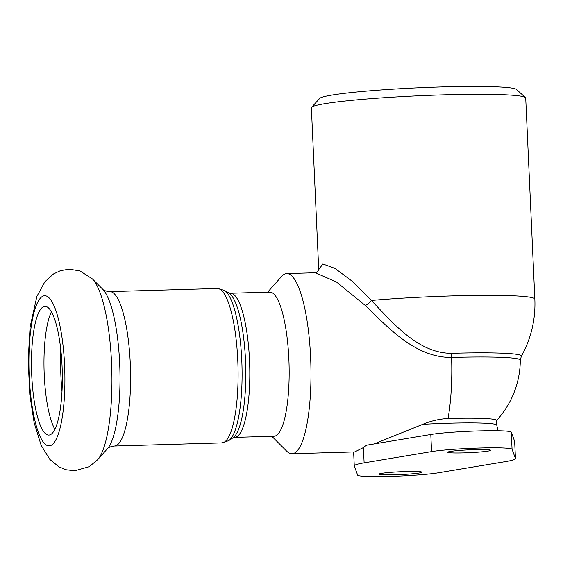 <?xml version="1.0" encoding="UTF-8"?>
<svg xmlns="http://www.w3.org/2000/svg" width="563" height="563" viewBox="0 0 563 563"><rect width="100%" height="100%" fill="white"/><g stroke="black" fill="none" stroke-linecap="round" stroke-linejoin="round"><path stroke-width="0.84" d="M525.462 97.582L516.517 89.454A98.701 6.545 177.4 0 0 417.859 87.814A98.701 6.545 177.4 0 0 319.756 98.384L311.585 107.294A107.287 7.108 -2.6 0 1 418.225 95.801A107.287 7.108 -2.6 0 1 525.462 97.582A107.287 7.108 -2.6 0 1 525.722 98.039L534.85 299.087A107.287 7.108 177.4 0 0 479.718 295.378A107.287 7.108 177.4 0 0 371.313 300.445L352.375 281.373L335.076 268.445L322.859 263.977L318.728 269.614M318.721 269.642L311.374 107.772A107.287 7.108 -2.6 0 1 311.585 107.294M234.623 437.381L273.977 436.234A72.099 17.157 -91.7 0 0 275.145 436.036A72.099 17.157 -91.7 0 0 288.953 361.214A72.099 17.157 -91.7 0 0 269.783 292.106L230.429 293.253A72.099 17.157 -91.7 0 1 249.493 359.898A72.099 17.157 -91.7 0 1 235.784 437.177A72.099 17.157 -91.7 0 1 234.623 437.381L232.913 437.859L228.712 440.653A76.019 18.093 -91.7 0 0 241.759 359.856A76.019 18.093 -91.7 0 0 224.334 290.325L228.691 292.873A73.317 17.453 88.3 0 1 245.496 359.933A73.317 17.453 88.3 0 1 232.913 437.859M374.001 443.968L422.743 424.326C431.152 420.857 439.583 418.921 448.042 418.52A63.513 4.208 -2.6 0 1 496.538 420.406L496.756 425.121A63.513 4.208 177.4 0 0 422.743 424.326M515.455 458.564A80.678 5.348 -2.6 0 1 505.602 461.59L438.148 472.843A42.915 2.843 -2.6 0 1 390.419 476.404A42.915 2.843 -2.6 0 1 357.66 475.186L354.289 465.995A80.678 5.348 -2.6 0 1 354.268 465.882A80.678 5.348 -2.6 0 1 364.12 462.856L431.575 451.603A42.915 2.843 -2.6 0 1 479.303 448.042A42.915 2.843 -2.6 0 1 512.063 449.26L515.434 458.451A80.678 5.348 -2.6 0 1 515.455 458.564L514.681 441.455A80.678 5.348 177.4 0 0 514.659 441.343L511.288 432.145A42.915 2.843 177.4 0 0 478.529 430.927A42.915 2.843 177.4 0 0 430.801 434.488L366.612 445.199L363.424 447.578L354.725 451.913L292 453.743A90.122 21.45 -91.7 0 0 293.457 453.489A90.122 21.45 -91.7 0 0 310.72 359.961A90.122 21.45 -91.7 0 0 286.757 273.576A90.122 21.45 -91.7 0 0 281.584 276.475L267.65 292.169M271.845 436.297L286.666 451.146A90.122 21.45 -91.7 0 0 292 453.743M365.359 305.533C387.365 326.709 415.058 357.765 451.596 357.456A8.586 2.041 88.3 0 1 451.709 353.311C417.887 353.529 392.137 321.966 371.313 300.445A8.586 3.519 137 0 1 365.359 305.533L336.392 281.922L315.294 272.745L286.757 273.576M421.349 472.575A21.457 1.422 -2.6 0 1 398.006 474.708A21.457 1.422 -2.6 0 1 379.082 474.159A21.457 1.422 -2.6 0 1 400.455 471.766A21.457 1.422 -2.6 0 1 421.954 472.209A21.457 1.422 -2.6 0 1 421.349 472.575M490.035 450.653A21.457 1.422 -2.6 0 1 466.692 452.793A21.457 1.422 -2.6 0 1 447.768 452.237A21.457 1.422 -2.6 0 1 469.141 449.844A21.457 1.422 -2.6 0 1 490.64 450.287A21.457 1.422 -2.6 0 1 490.035 450.653M54.857 429.28A64.372 15.321 88.3 0 1 44.083 370.799A64.372 15.321 88.3 0 1 51.437 311.796M62.05 365.887A64.372 15.321 88.3 0 1 48.77 435.065A64.372 15.321 88.3 0 1 31.584 371.165A64.372 15.321 88.3 0 1 45.026 306.378A64.372 15.321 88.3 0 1 62.05 365.887M221.822 442.905L114.317 446.037A77.244 18.382 88.3 0 0 130.25 363.022A77.244 18.382 88.3 0 0 109.82 291.613L217.325 288.481A77.244 18.382 88.3 0 1 237.755 359.891A77.244 18.382 88.3 0 1 221.822 442.905L228.712 440.653M448.042 418.52A90.122 21.45 -91.7 0 0 451.596 357.456A89.996 5.968 -2.6 0 1 520.318 360.158L521.338 356.273A91.269 6.045 177.4 0 0 451.709 353.311M364.12 462.856L363.424 447.578M431.575 451.603L430.801 434.488M515.434 458.451L514.659 441.343M512.063 449.26L511.288 432.145M111.53 362.466A93.303 22.21 88.3 0 1 97.645 459.739L89.2 466.685L74.696 470.802L65.998 469.739L58.953 466.847L49.854 459.436L41.155 445.326L34.132 422.693L29.804 394.74L28.15 360.13L30.078 327.117L36.848 296.49L44.857 281.774L53.541 273.928L60.424 270.683L69.059 269.184L79.897 270.902L92.381 278.896A93.303 22.21 88.3 0 1 111.53 362.466M64.576 365.077A75.097 17.875 88.3 0 1 41 438.366A75.097 17.875 88.3 0 1 35.117 308.714A75.097 17.875 88.3 0 1 64.576 365.077M109.82 291.613C106.076 291.275 103.719 290.501 102.762 289.298A82.275 19.578 88.3 0 1 119.652 362.987A82.275 19.578 88.3 0 1 107.399 448.753L97.645 459.739M61.972 391.566A84.204 20.043 88.3 0 1 60.734 349.032M228.691 292.873L230.429 293.253M217.325 288.481L224.334 290.325M498.002 430.758L496.756 425.121M318.742 269.529C318.215 271.26 317.06 272.33 315.294 272.752M521.338 356.273A107.287 107.287 0 0 0 534.85 299.087M496.545 420.547A90.122 90.122 0 0 0 520.318 360.158M354.268 465.882L353.634 451.948M102.762 289.298L92.381 278.896M114.317 446.037C110.594 446.586 108.286 447.494 107.399 448.753"/></g></svg>
